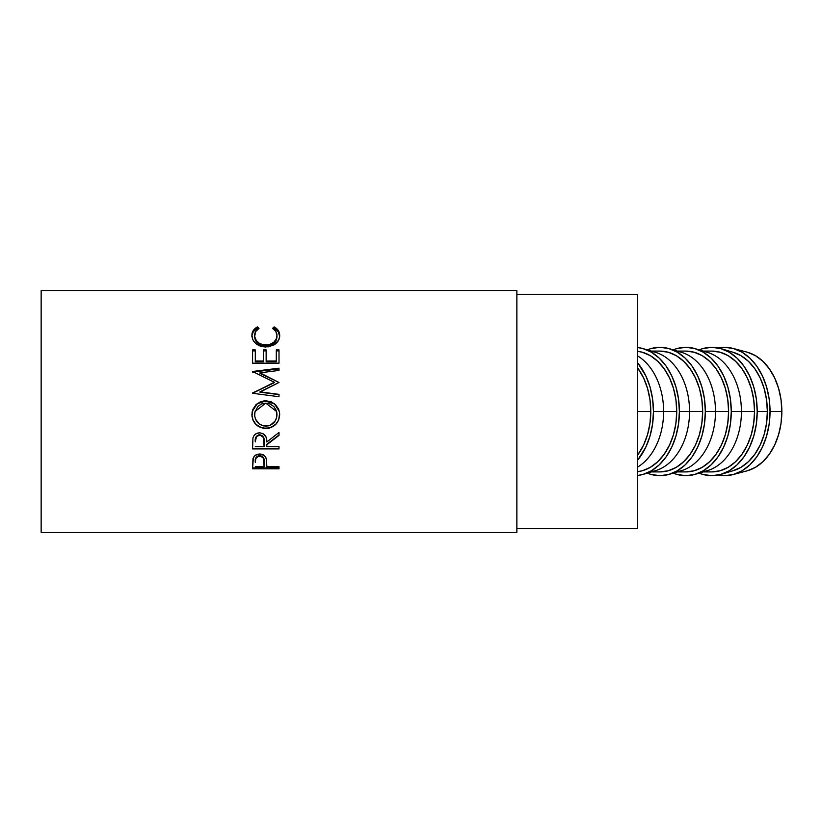 <?xml version="1.0" encoding="UTF-8"?>
<svg xmlns="http://www.w3.org/2000/svg" width="823" height="823" viewBox="0 0 823 823"><rect width="100%" height="100%" fill="white"/><g stroke="black" fill="none" stroke-linecap="round" stroke-linejoin="round"><path stroke-width="1.23" d="M279.367 411.5L274.45 403.723L265.788 400.77L271.137 401.768L275.643 404.793L278.688 409.268L279.625 413.239L278.709 419.925L275.705 424.431L271.23 427.466L268.627 428.238L263.195 428.238L258.155 426.252L256.025 424.575L252.97 420.121L251.961 416.171L252.867 409.412L255.871 404.844L260.397 401.768L264.409 400.822L274.429 403.826L279.367 411.49L279.686 414.597C278.966 423.063 274.368 427.682 265.911 428.485L265.911 428.485C257.424 427.785 252.754 423.238 251.9 414.813L252.239 411.5L257.126 403.826L265.788 400.935L257.126 403.702L252.239 411.5M770.04 411.5A64.184 45.388 90 0 1 733.026 474.583A64.184 45.388 90 0 1 718.242 475.036L724.652 475.684L733.509 474.449L742.027 470.797L749.866 464.872L756.749 456.888L762.386 447.156L766.583 436.067L769.166 424.02L770.04 411.5L769.166 398.98L766.583 386.933L762.386 375.844L756.749 366.112L749.866 358.128L742.027 352.203L733.509 348.551L724.652 347.316L718.242 347.964A64.184 45.388 90 0 1 733.026 348.417A64.184 45.388 90 0 1 770.04 411.5L781.85 411.5L770.04 411.5M733.026 474.583L747.006 470.869A60.408 42.714 -90 0 0 781.85 411.5A60.408 42.714 -90 0 0 747.006 352.131L733.026 348.417M757.211 411.5A64.184 45.388 90 0 1 721.267 474.285A64.184 45.388 90 0 1 699.149 473.132L702.965 474.449L711.823 475.684L720.681 474.449L729.188 470.797L737.038 464.872L743.92 456.888L749.558 447.156L753.755 436.067L756.337 424.02L757.211 411.5L756.337 398.98L753.755 386.933L749.558 375.844L743.92 366.112L737.038 358.128L729.188 352.203L720.681 348.551L711.823 347.316L702.965 348.551L699.149 349.868A64.184 45.388 90 0 1 721.267 348.715A64.184 45.388 90 0 1 757.211 411.5L767.365 411.5L757.211 411.5M721.267 474.285L733.54 470.591A60.408 42.714 -90 0 0 767.365 411.5A60.408 42.714 -90 0 0 733.54 352.409L721.267 348.715M695.332 474.285A64.184 45.388 90 0 1 673.214 473.132L677.031 474.449L685.888 475.684L694.746 474.449L703.254 470.797L711.103 464.872L717.975 456.888L723.623 447.156L727.82 436.067L730.402 424.02L731.277 411.5L730.402 398.98L727.82 386.933L723.623 375.844L717.975 366.112L711.103 358.128L703.254 352.203L694.746 348.551L685.888 347.316L677.031 348.551L673.214 349.868A64.184 45.388 90 0 1 695.332 348.715A64.184 45.388 90 0 1 731.277 411.5L741.43 411.5L731.277 411.5A64.184 45.388 90 0 1 695.332 474.285L707.605 470.591A60.408 42.714 -90 0 0 741.43 411.5L754.537 411.5L753.714 423.289L751.286 434.616L747.335 445.058L742.027 454.214L735.556 461.724L728.17 467.31L720.156 470.746L711.823 471.908A60.408 42.714 -90 0 0 754.537 411.5L741.43 411.5A60.408 42.714 90 0 1 701.463 471.785M669.397 474.285A64.184 45.388 90 0 1 647.279 473.132L651.096 474.449L659.953 475.684L668.801 474.449L677.319 470.797L685.168 464.872L692.04 456.888L697.688 447.156L701.885 436.067L704.467 424.02L705.332 411.5L715.496 411.5L705.332 411.5A64.184 45.388 90 0 1 669.397 474.285L681.67 470.591A60.408 42.714 -90 0 0 715.496 411.5L728.602 411.5L727.779 423.289L725.351 434.616L721.401 445.058L716.092 454.214L709.621 461.724L702.235 467.31L694.221 470.746L685.888 471.908A60.408 42.714 -90 0 0 728.602 411.5L715.496 411.5A60.408 42.714 90 0 1 675.529 471.785M643.452 474.285A64.184 45.388 90 0 1 637.681 475.478L642.866 474.449L651.384 470.797L659.223 464.872L666.105 456.888L671.753 447.156L675.94 436.067L678.522 424.02L679.397 411.5L689.561 411.5L679.397 411.5A64.184 45.388 90 0 1 643.452 474.285L655.736 470.591A60.408 42.714 -90 0 0 689.561 411.5L702.667 411.5L701.844 423.289L699.416 434.616L695.466 445.058L690.158 454.214L683.676 461.724L676.3 467.31L668.286 470.746L659.953 471.908A60.408 42.714 -90 0 0 702.667 411.5L689.561 411.5A60.408 42.714 90 0 1 649.594 471.785M663.626 411.5A60.408 42.714 90 0 1 637.681 467.053A60.408 42.714 -90 0 0 663.626 411.5L653.462 411.5A64.184 45.388 90 0 1 637.681 460.139L645.808 447.156L650.005 436.067L652.588 424.02L653.462 411.5L652.588 398.98L650.005 386.933L645.808 375.844L637.681 362.861A64.184 45.388 90 0 1 653.462 411.5L663.626 411.5A60.408 42.714 -90 0 0 637.681 355.947A60.408 42.714 90 0 1 663.626 411.5L676.732 411.5L663.626 411.5M637.681 471.682A60.408 42.714 -90 0 0 676.732 411.5A60.408 42.714 -90 0 0 637.681 351.318L642.341 352.254L650.355 355.69L657.742 361.276L664.212 368.786L669.531 377.942L673.481 388.384L675.909 399.711L676.732 411.5L675.909 423.289L673.481 434.616L669.531 445.058L664.212 454.214L657.742 461.724L650.355 467.31L642.341 470.746L637.681 471.682M650.787 411.5L637.681 411.5L637.681 294.459L516.865 294.459L637.681 294.459L637.681 528.541L516.865 528.541L637.681 528.541L637.681 411.5L650.787 411.5A60.408 42.714 -90 0 0 637.681 367.963L643.596 377.942L647.536 388.384L649.975 399.711L650.787 411.5L649.975 423.289L647.536 434.616L643.596 445.058L637.681 455.037A60.408 42.714 -90 0 0 650.787 411.5M41.15 532.316L516.865 532.316L516.865 290.684L41.15 290.684L41.15 532.316L41.15 290.684L516.865 290.684L516.865 532.316L41.15 532.316M279.007 468.822L252.579 468.822L253.34 457.742L255.408 455.263L259.667 454.029L264.018 455.314L265.531 456.94L266.539 459.707L266.806 466.723L279.007 466.723L279.007 468.822L279.007 466.723L266.806 466.723L266.374 458.925C265.428 455.757 263.195 454.121 259.667 454.029C256.22 454.131 253.998 455.695 252.98 458.73L252.579 468.822L279.007 468.822M279.007 448.916L252.579 448.916L252.939 438.052L253.793 435.943L256.282 433.608L259.646 432.826L262.887 433.536L266.107 437.157L266.806 441.982L279.007 432.497L279.007 435.377L266.806 444.811L266.806 446.652L279.007 446.652L279.007 448.916L279.007 446.652L266.806 446.652L266.806 444.811L279.007 435.377L279.007 432.497L266.806 441.982C267.156 436.663 264.769 433.608 259.646 432.826C256.118 432.991 253.885 434.729 252.939 438.052L252.579 448.916L279.007 448.916M279.007 370.422L279.007 368.19L252.579 371.492L274.265 382.242L252.579 393.271L279.007 396.727L279.007 394.361L259.955 392.17L279.007 382.479L259.996 372.819L279.007 382.479L259.955 391.861L279.007 394.361L279.007 396.727L252.579 393.271L274.265 382.242L252.579 371.492L279.007 368.19L279.007 370.422L259.996 372.819L259.996 373.416L279.007 382.428L259.996 373.416L259.996 372.819L279.007 370.422L279.007 368.869L252.579 372.109L279.007 368.869M279.007 363.18L252.579 363.18L252.579 349.919L255.295 349.919L255.295 361.009L263.422 361.009L263.422 349.919L266.138 349.919L266.138 361.009L276.302 361.009L276.302 349.919L279.007 349.919L279.007 363.18L279.007 350.876L276.302 350.876L276.302 349.919L276.302 361.009L266.138 361.009L266.138 361.801L276.302 361.801L276.302 361.009L276.302 361.801L266.138 361.801L266.138 349.919L263.422 349.919L263.422 361.009L255.295 361.009L255.295 361.801L263.422 361.801L263.422 361.009L263.422 361.801L255.295 361.801L255.295 349.919L252.579 349.919L252.579 363.18L279.007 363.18L279.007 349.919L276.302 349.919M256.776 327.235L257.434 326.875L259.019 328.367L255.696 331.525L254.657 336.473L256.395 340.712L259.44 343.407L263.576 344.858L266.961 344.991L270.263 344.312L273.925 342.121L276.261 338.994L276.981 335.465L275.859 331.474L272.567 328.367L274.141 326.875L276.538 328.511L279.367 332.914L279.625 336.638L278.616 340.187L274.059 344.868L268.185 346.864L260.253 346.154L255.758 343.541L252.826 339.755L251.92 334.827L253.258 330.568L256.776 327.235M254.616 336.772L254.616 335.589C254.605 332.564 256.076 330.157 259.019 328.367L257.434 326.875C253.721 328.933 251.879 331.803 251.9 335.475C252.496 342.358 257.074 346.216 265.644 347.028L275.067 344.22C278.236 341.761 279.779 338.839 279.686 335.445C279.686 331.792 277.845 328.933 274.141 326.875L272.567 328.367C275.468 330.157 276.94 332.523 276.981 335.465C276.579 341.154 272.866 344.343 265.819 345.032C258.844 344.364 255.109 341.216 254.616 335.589L254.616 336.772C255.109 342.317 258.844 345.413 265.819 346.072L265.819 345.032L265.819 346.072C272.855 345.393 276.579 342.255 276.981 336.648L276.261 340.125L273.925 343.212L270.263 345.362L265.819 346.072L261.416 345.372L257.753 343.263L255.408 340.208L254.616 336.772M273.37 328.912L274.141 326.875L274.141 328.192C277.845 330.229 279.686 333.048 279.686 336.638L278.308 331.823L274.789 328.552L273.37 328.912M251.9 336.658C251.879 333.037 253.721 330.218 257.434 328.192L257.434 326.875L258.196 328.902L256.776 328.552L253.258 331.834L251.982 335.403M276.909 335.63L276.981 336.648M252.579 363.18L252.579 350.876L255.295 350.876L252.579 350.876L252.579 349.919M263.422 361.009L263.422 349.919M263.422 350.876L266.138 350.876L263.422 350.876M266.138 349.919L266.138 361.009M276.302 361.009L276.302 350.876L279.007 350.876M252.579 372.109L252.579 371.492M252.579 393.271L274.265 382.695L252.579 392.931M279.007 396.727L279.007 394.629L259.955 392.17L279.007 394.629M276.6 423.259L278.709 419.802L279.686 414.555C278.966 422.878 274.368 427.435 265.911 428.217C257.424 427.528 252.754 423.043 251.9 414.761L252.97 419.987L256.025 424.37L260.582 427.24L264.553 428.155L268.627 427.97L271.23 427.219L275.705 424.226M278.678 409.298L275.633 404.885L271.127 401.912L264.409 400.996L260.397 401.922L255.871 404.947L252.867 409.453L252.126 412.056M276.785 412.446L276.981 414.699C276.435 421.602 272.742 425.419 265.901 426.129C258.998 425.47 255.233 421.654 254.616 414.699L255.048 411.49L254.667 415.81L255.459 419.061L259.317 424.04L263.679 425.923L268.103 425.923L270.222 425.285L275.191 420.995L276.785 416.901L276.569 411.5L276.929 413.578L276.178 410.307L273.822 406.511L270.16 403.98L265.778 403.126L276.569 411.51M255.048 411.49L265.778 403.126L261.416 403.99L257.794 406.552L254.821 412.477M279.007 435.007L266.806 444.286L279.007 435.007L279.007 432.497M266.806 444.286L266.806 444.811L266.806 444.286M279.007 448.329L252.579 448.329L279.007 448.329L279.007 446.652M252.579 448.916L252.579 443.854M261.889 435.398L263.442 437.075L264.142 441.519C264.615 437.815 263.113 435.562 259.646 434.791C256.251 435.552 254.801 437.764 255.295 441.416L255.552 438.103L256.57 436.128L258.504 434.945L260.84 434.945M259.646 434.791L259.646 435.161C263.123 435.974 264.625 438.258 264.142 442.002L264.101 446.652L255.295 446.652L264.101 446.652L263.442 437.486L259.646 434.791M255.295 441.416L255.295 441.889C254.791 438.196 256.241 435.953 259.646 435.161L256.57 436.519L255.295 441.416M266.806 465.859L266.806 465.036M279.007 467.927L252.579 467.927L279.007 467.927L279.007 466.723M252.579 468.822L252.579 464.213M259.111 455.582L262.804 456.775L263.854 458.648L264.162 461.754C264.625 458.329 263.134 456.251 259.677 455.541L259.677 456.24C263.134 456.981 264.625 459.09 264.162 462.567L264.101 466.723L255.295 466.723L264.101 466.723L263.463 458.38L261.899 456.816L259.677 456.24L259.677 455.541C256.292 456.22 254.832 458.236 255.295 461.59L255.963 457.578L259.111 455.582M255.295 461.59L255.295 462.382C254.832 458.997 256.292 456.95 259.677 456.24L257.517 456.806L255.963 458.308L255.295 461.59M679.397 411.5L678.522 398.98L675.94 386.933L671.753 375.844L666.105 366.112L659.223 358.128L651.384 352.203L642.866 348.551L637.681 347.522A64.184 45.388 90 0 1 643.452 348.715A64.184 45.388 90 0 1 679.397 411.5M649.594 351.215A60.408 42.714 90 0 1 689.561 411.5A60.408 42.714 -90 0 0 655.736 352.409L643.452 348.715M702.667 411.5A60.408 42.714 -90 0 0 659.953 351.092L668.286 352.254L676.3 355.69L683.676 361.276L690.158 368.786L695.466 377.942L699.416 388.384L701.844 399.711L702.667 411.5M705.332 411.5L704.467 398.98L701.885 386.933L697.688 375.844L692.04 366.112L685.168 358.128L677.319 352.203L668.801 348.551L659.953 347.316L651.096 348.551L647.279 349.868A64.184 45.388 90 0 1 669.397 348.715A64.184 45.388 90 0 1 705.332 411.5M675.529 351.215A60.408 42.714 90 0 1 715.496 411.5A60.408 42.714 -90 0 0 681.67 352.409L669.397 348.715M728.602 411.5A60.408 42.714 -90 0 0 685.888 351.092L694.221 352.254L702.235 355.69L709.621 361.276L716.092 368.786L721.401 377.942L725.351 388.384L727.779 399.711L728.602 411.5M701.463 351.215A60.408 42.714 90 0 1 741.43 411.5A60.408 42.714 -90 0 0 707.605 352.409L695.332 348.715M754.537 411.5A60.408 42.714 -90 0 0 711.823 351.092L720.156 352.254L728.17 355.69L735.556 361.276L742.027 368.786L747.335 377.942L751.286 388.384L753.714 399.711L754.537 411.5M732.984 352.254L740.998 355.69L748.385 361.276L754.856 368.786L760.174 377.942L764.114 388.384L766.552 399.711L767.365 411.5L766.552 423.289L764.114 434.616L760.174 445.058L754.856 454.214L748.385 461.724L740.998 467.31L732.984 470.746M747.469 352.254L755.483 355.69L762.87 361.276L769.34 368.786L774.649 377.942L778.599 388.384L781.027 399.711L781.85 411.5L781.027 423.289L778.599 434.616L774.649 445.058L769.34 454.214L762.87 461.724L755.483 467.31L747.469 470.746M703.212 471.908L711.823 471.908M677.278 471.908L685.888 471.908M651.332 471.908L659.953 471.908M264.162 462.557L264.162 461.754M651.332 351.092L659.953 351.092M677.278 351.092L685.888 351.092M703.212 351.092L711.823 351.092"/></g></svg>
